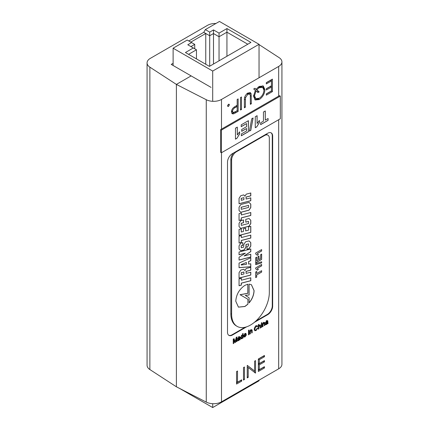<?xml version="1.0" encoding="UTF-8"?>
<svg xmlns="http://www.w3.org/2000/svg" width="429" height="429" viewBox="0 0 429 429"><rect width="100%" height="100%" fill="white"/><g stroke="black" fill="none" stroke-linecap="round" stroke-linejoin="round"><path stroke-width="0.64" d="M255.861 321.048L267.364 314.403A6.944 4.006 120 0 0 272.27 305.904L272.27 135.843A6.944 4.006 120 0 0 271.026 132.792M228.748 335.258A6.944 4.006 120 0 0 232.014 334.813L245.088 327.263M211.047 87.387L191.13 75.895L176.383 84.406L176.383 386.792L206.258 402.102A11.106 6.414 0 0 0 221.487 401.839L278.673 368.822A11.106 6.414 0 0 0 281.928 364.291L281.928 61.899A11.106 6.414 0 0 0 279.129 57.647L259.041 44.578M255.335 42.171L249.544 38.825M246.648 326.818L232.411 335.038A6.944 4.006 120 0 1 228.936 335.381A6.944 4.006 120 0 1 227.499 332.207L227.499 162.146A6.944 4.006 120 0 1 232.411 153.641L267.755 133.237A6.944 4.006 120 0 1 271.225 132.893A6.944 4.006 120 0 1 272.662 136.073L272.662 306.129L272.27 305.904M267.364 314.403L267.755 314.634A6.944 4.006 120 0 0 272.662 306.129M267.755 314.634L254.3 322.399M215.937 23.482A11.106 6.414 -0 0 0 207.513 25.349L150.327 58.365A11.106 6.414 -0 0 0 147.072 62.902L147.072 365.288A11.106 6.414 -0 0 0 149.871 369.546L176.383 386.792L176.383 84.406L206.258 99.716A11.106 6.414 0 0 0 221.487 99.453L278.673 66.436A11.106 6.414 0 0 0 281.928 61.899M267.294 320.699L267.862 321.026L266.768 320.93L265.471 322.672L266.677 321.509L267.203 321.38L267.331 321.75L266.087 322.881L265.417 324.206L265.648 324.726L266.361 324.597L267.385 323.541L267.535 323.863L268.039 323.573L267.68 320.715M266.602 321.031L267.331 321.75M261.341 324.126L261.341 327.44L261.846 327.145L261.846 323.831L261.341 324.126M259.202 325.423L260.135 326.078L260.135 328.137L260.634 327.847L260.392 324.914L259.663 325.032L258.821 326.013L258.821 324.356L258.322 324.646L258.322 329.182L258.821 328.893L258.821 327.113L259.55 325.622L259.969 325.552L258.95 324.962M250.751 330.303L251.673 331.043L251.673 333.017L252.177 332.727L252.15 330.174L251.238 329.896L250.364 330.925L250.364 330.459L249.86 330.754L249.86 334.068L250.364 333.773L250.364 331.998L251.099 330.502L251.517 330.443L250.493 329.853M251.48 329.788L252.15 330.174L251.936 329.788M246.273 335.21L245.029 336.39L244.433 336.459L244.171 335.837L246.284 334.62L245.892 333.392L244.997 333.505L243.667 336.014L244.053 337.055L245.023 336.921L246.273 335.21M239.5 336.744L240.068 337.076L238.974 336.979L237.677 338.717L238.889 337.553L239.409 337.425L239.538 337.795L238.293 338.926L237.628 340.251L237.854 340.776L238.567 340.647L239.591 339.591L239.741 339.907L240.245 339.618L239.886 336.765M238.808 337.081L239.538 337.795M264.441 355.475L258.338 358.998L258.338 371.493L264.441 367.969L264.441 366.688L259.309 369.653L259.309 364.843L264.441 361.883L264.441 360.601L259.309 363.561L259.309 359.716L264.441 356.756L264.441 355.475M244.46 367.01L243.49 367.567L243.49 380.067L244.46 379.504L244.46 367.01M227.601 105.872L227.869 106.462L228.507 106.397L229.408 104.832L229.134 104.247L228.507 104.311L227.601 105.872L228.507 106.397M240.508 110.038L241.479 109.481L241.479 96.981L240.508 97.544L240.508 110.038M253.689 88.969L255.352 90.363L253.55 96.246L255.196 99.978L259.25 99.539C262.736 97.152 264.629 93.849 264.929 89.634L263.283 85.993L259.207 86.422L256.102 89.275L254.901 88.272L253.689 88.969M266.318 95.141L272.42 91.613L272.42 79.118L266.318 82.641L266.318 83.923L271.45 80.958L271.45 85.768L266.318 88.728L266.318 90.01L271.45 87.049L271.45 90.894L266.318 93.86L266.318 95.141M250.359 104.354L251.33 103.791L251.137 93.72L250.397 92.691L247.753 93.039C245.302 94.938 244.181 97.34 244.391 100.247L244.391 107.797L245.361 107.234L245.474 97.742L247.812 94.289L249.737 94.053L250.316 95.227L250.359 104.354M236.025 112.629L238.149 111.401L238.149 98.906L237.178 99.464L237.178 105.234L233.649 107.475C232.25 108.725 231.526 110.199 231.488 111.894L232.261 113.776L233.558 113.862L236.025 112.629L235.044 112.06L232.577 113.294L233.558 113.862M237.521 371.015L236.551 371.573L236.551 384.073L241.688 381.108L241.688 379.826L237.521 382.228L237.521 371.015M247.238 365.406L247.238 377.906L248.209 377.343L248.209 367.53L255.561 373.096L255.561 360.601L254.59 361.159L254.59 370.999L247.238 365.406M233.247 339.125L233.247 343.661L233.8 343.339L233.8 339.5L234.84 342.739L235.419 342.401L236.47 337.961L236.47 341.8L237.023 341.479L237.023 336.942L236.197 337.419L235.135 341.881L234.078 338.642L233.247 339.125M242.294 335.21L242.61 335.392L241.833 335.328L240.648 337.73L241.06 338.83L241.838 338.754L242.61 337.752L242.61 338.25L243.114 337.961L243.114 333.424L242.61 333.719L242.471 335.269M248.504 330.314L248.504 334.851L249.056 334.529L249.056 329.998L248.504 330.314M257.716 328.078L257.164 328.249L256.059 330.019L255.239 330.121L254.847 328.882L256.075 326.41L256.757 326.308L257.062 326.769L257.614 326.313L257.207 325.713L256.102 325.868C254.923 326.684 254.317 327.799 254.29 329.204L254.864 330.727L256.113 330.512L257.716 328.078M261.341 322.903L261.341 323.482L261.846 323.193L261.846 322.613L261.341 322.903L261.846 323.193M263.438 322.978L264.361 323.713L264.361 325.691L264.865 325.402L264.838 322.849L263.926 322.57L263.052 323.6L263.052 323.134L262.548 323.428L262.548 326.742L263.052 326.448L263.052 324.673L263.787 323.176L264.205 323.117L263.181 322.528M264.173 322.463L264.838 322.849L264.623 322.463M267.106 323.38L267.385 323.541M265.428 324.061L266.361 324.597M266.28 321.273L266.677 321.509M265.589 322.217L265.975 322.436M266.843 320.436L266.865 321.187M267.24 323.112L268.039 323.573M261.846 327.145L261.341 326.855M258.821 328.893L258.322 328.603M258.322 325.724L258.821 326.013M259.615 325.064L259.615 325.348M260.135 327.552L260.634 327.847M258.322 326.823L258.821 327.113M250.364 333.773L249.86 333.483M249.962 330.695L250.364 330.925M251.131 329.585L251.158 330.11L252.177 330.7M251.673 332.437L252.177 332.727M249.86 331.708L250.364 331.998M244.101 336.266L245.023 336.921M243.999 336.331L243.704 336.47M245.222 333.392L245.265 333.762M245.737 334.153L246.284 334.47M245.774 334.325L246.284 334.62M243.699 335.564L244.171 335.837M239.312 339.43L239.591 339.591M237.634 340.106L238.567 340.647M238.486 337.323L238.889 337.553M237.795 338.261L238.181 338.486M239.05 336.486L239.071 337.232M239.452 339.157L240.245 339.618M263.46 356.038L264.441 356.756M263.46 356.188L258.338 359.143L259.309 359.716M258.338 363.004L259.309 363.561M263.46 361.164L264.441 361.883M263.46 361.315L258.338 364.275L259.309 364.843M258.338 369.09L259.309 369.653M263.46 367.256L264.441 367.969M263.46 367.401L258.338 370.361M243.49 378.946L244.46 379.504M228.426 104.263L227.52 105.829M229.408 104.832L228.507 104.311M240.508 108.918L241.479 109.481M256.102 89.275L254.724 88.374M262.768 85.752L263.948 89.071L264.929 89.634M263.948 89.071L263.932 89.613M259.545 98.08L258.269 98.97L259.25 99.539M258.269 98.97L254.735 99.641M271.439 79.681L271.439 80.952L270.468 80.395L266.318 82.792M271.439 85.773L271.439 87.044M271.439 90.9L272.42 91.613M271.439 91.05L266.318 94.005M266.318 88.878L270.468 86.481L271.45 87.049M249.828 92.487L250.348 95.801M250.359 103.228L251.33 103.791M249.737 94.053L248.75 93.484L246.825 93.72L247.812 94.289M244.691 97.292L245.474 97.742M244.391 106.676L245.361 107.234M250.155 93.152L251.137 93.72M237.167 105.239L237.167 106.51M237.167 110.687L238.149 111.401M237.167 110.838L235.044 112.06M232.577 113.294L231.837 113.379M236.551 381.671L237.521 382.228M240.707 380.394L241.688 381.108M240.707 380.539L236.551 382.941M248.209 377.343L247.238 376.78M247.281 365.379L254.59 370.999M254.579 370.988L254.579 372.533L255.561 373.096M247.238 366.967L248.209 367.53M233.8 343.339L233.247 343.018M233.381 339.044L233.473 339.312M234.438 341.479L235.135 341.881M236.47 341.157L237.023 341.479M236.116 337.757L236.47 337.961M234.577 341.918L235.419 342.401M233.247 339.183L233.8 339.5M243.114 337.961L242.428 337.564M241.028 338.014L241.838 338.754M242.095 335.221L242.095 335.644M249.056 334.529L248.504 334.212M255.545 330.185L256.113 330.512M254.998 329.976L254.456 330.196M256.574 325.665L257.614 326.313M256.596 325.724L256.247 326.013M255.668 326.174L256.075 326.41M254.338 328.593L254.847 328.882M263.052 326.448L262.548 326.158M262.65 323.364L263.052 323.6M263.819 322.259L263.846 322.785L264.865 323.375M264.361 325.112L264.865 325.402M262.548 324.383L263.052 324.673M257.191 91.903L258.22 91.307L255.882 89.146M257.974 87.291L261.685 86.781L262.666 87.35L263.958 90.203C263.679 93.64 262.108 96.327 259.245 98.257L255.813 98.616L254.52 95.715L256.006 90.91L257.99 92.573L259.202 91.876L256.767 89.833L259.175 87.725L262.666 87.35M255.813 98.616L254.831 98.048L253.566 95.731M234.046 107.164L236.197 105.947L237.178 106.515L237.178 110.682L235.199 111.824L232.968 112.452L231.531 111.229M266.972 322.2L267.331 322.41L267.256 323.08L266.473 324.008L265.921 323.879L267.331 322.41M265.535 323.654L266.473 324.008M243.795 335.097L244.171 335.317L244.991 334.03L244.594 333.8M244.991 334.03L245.597 333.955L244.905 333.558M245.597 333.955L245.785 334.384L244.171 335.317M239.178 338.245L239.538 338.454L239.462 339.13L238.68 340.058L238.127 339.929L239.538 338.454M237.741 339.704L238.68 340.058M255.276 90.492L256.006 90.91M253.609 95.19L254.52 95.715M258.194 87.157L259.175 87.725M255.786 89.264L256.767 89.833M258.22 91.307L259.202 91.876M234.298 107.014L235.28 107.582L237.178 106.515M231.596 110.832L232.459 111.331C232.775 109.513 233.719 108.264 235.28 107.582M232.968 112.452L232.459 111.331M240.69 337.178L241.152 337.441L241.87 335.832L241.473 335.601M241.318 335.199L242.342 335.789L241.87 335.832L242.61 336.642L241.886 338.202L240.396 337.65M241.886 338.202L241.152 337.441M147.072 62.902A11.106 6.414 -0 0 0 149.871 67.16L176.383 84.406L191.13 75.895L171.219 64.398L173.112 63.304M173.536 384.942L173.112 384.663M259.041 380.158L259.041 380.796L212.698 407.55L179.595 388.438M212.698 407.55L212.698 403.694M173.112 48.204L212.698 71.058L259.041 44.305L219.455 21.45L205.335 29.601L209.695 32.116L213.503 29.917L219.042 33.113L226.936 28.561L250.927 42.412L209.416 66.377L185.425 52.526L193.318 47.968L187.779 44.772L191.586 42.573L187.226 40.053L173.112 48.204L173.112 65.487M205.335 29.601L203.764 32.32L188.798 40.959M259.041 44.305L259.041 77.772M212.698 71.058L212.698 101.308M196.461 58.896L196.461 49.78L188.562 54.338M194.728 48.783L194.728 44.385L190.921 46.584M205.764 64.27L205.764 33.478L190.803 42.117M209.695 66.222L209.695 35.746L203.764 32.32M213.503 64.023L213.503 33.548L209.695 35.746L209.695 32.116M219.042 60.821L219.042 36.744L213.503 33.548L213.503 29.917M226.936 56.269L226.936 32.186L219.042 36.744L219.042 33.113M247.79 44.225L226.936 32.186L226.936 28.561M194.728 44.385L191.586 42.573M196.461 49.78L193.318 47.968M250.472 325.064A26.657 15.39 120 0 0 269.326 292.412L269.326 138.224A6.666 3.85 120 0 0 267.943 135.173A6.666 3.85 120 0 0 264.613 135.505L236.336 151.828A6.666 3.85 120 0 0 231.622 159.99L231.622 314.178A26.657 15.39 120 0 0 237.146 326.383A26.657 15.39 120 0 0 250.472 325.064M239.06 229.376L239.06 235.441L250.788 232.389L250.788 226.33L248.584 226.898L248.584 230.121L245.672 230.872L245.672 228.131L243.468 228.711L243.468 231.451L241.264 232.025L241.264 228.807L239.06 229.376M240.814 220.645L239.06 223.294L239.06 226.651L240.814 228.394L249.04 226.255L250.788 223.6L250.788 220.249L249.04 218.5L245.785 219.348L245.785 222.158L248.584 221.434L248.584 223.498L241.264 225.397L241.264 223.337L243.5 222.753L243.5 219.943L240.814 220.645M240.814 243.136L239.06 245.785L239.06 249.034L240.814 250.783L244.208 249.903L245.956 247.243L246.128 244.53L248.611 243.881L248.611 245.908L247.029 246.321L247.029 249.265L249.04 248.745L250.788 246.09L250.788 242.637L249.04 240.894L245.592 241.79L243.838 244.444L243.667 247.163L241.237 247.796L241.237 245.865L242.819 245.458L242.819 242.61L240.814 243.136M239.06 236.191L239.06 243.061L241.35 242.465L241.35 240.503L250.788 238.047L250.788 235.103L241.35 237.559L241.35 235.596L239.06 236.191M249.104 284.089L249.104 294.996L245.281 295.361L249.104 297.78L249.104 302.917C252.247 299.142 253.909 295.045 254.091 290.626L251.405 284.695L249.104 284.089M247.908 304.199L247.908 299.254L240.127 294.744L247.903 293.323L247.903 284.191L244.927 285.333C239.339 289.167 236.282 294.455 235.762 301.206L238.444 307.143L244.927 306.499L247.908 304.199L247.908 299.254M240.814 195.672L239.06 198.327L239.06 203.775L250.788 200.729L250.788 197.849L246.128 199.061L246.128 197.067L250.788 195.849L250.788 192.975L246.208 194.165L244.97 196.214L243.806 194.889L240.814 195.672M239.06 213.594L239.06 220.463L241.35 219.868L241.35 217.905L250.788 215.455L250.788 212.505L241.35 214.961L241.35 212.999L239.06 213.594M240.814 204.531L239.06 207.186L239.06 210.575L240.814 212.317L249.04 210.178L250.788 207.518L250.788 204.134L249.04 202.391L240.814 204.531M240.814 270.007L239.06 272.662L239.06 278.11L250.788 275.059L250.788 272.184L246.128 273.396L246.128 271.401L250.788 270.19L250.788 267.31L246.208 268.5L244.97 270.549L243.806 269.23L240.814 270.007M239.06 278.866L239.06 285.735L241.35 285.14L241.35 283.172L250.788 280.722L250.788 277.777L241.35 280.228L241.35 278.271L239.06 278.866M239.06 252.027L239.06 254.799L245.34 253.169L239.06 257.212L239.06 260.081L250.788 257.035L250.788 254.225L244.09 255.963L250.788 251.646L250.788 248.976L239.06 252.027M239.06 263.1L239.06 267.675L250.788 266.725L250.788 263.781L248.611 264.06L248.611 261.593L250.788 260.698L250.788 257.754L239.06 263.1M256.692 273.536L261.636 270.683L261.636 272.088L256.692 274.946L256.692 277.054L255.7 277.622L255.7 272.002L256.692 271.428L256.692 273.536L256.612 271.477M255.7 268.994L255.7 267.873L261.636 264.446L261.636 265.851L257.411 268.291L258.365 269.498L257.223 270.157L256.408 269.112L255.7 268.994M255.7 263.567L261.636 261.808L261.636 262.897L255.7 264.65L255.7 263.567M260.65 254.649L261.636 254.081L261.636 259.438L255.7 262.864L255.7 257.679L256.692 257.11L256.692 260.886L257.985 260.14L257.985 256.628L258.977 256.054L258.977 259.572L260.65 258.601L260.65 254.649M255.7 254.145L255.7 253.024L261.636 249.598L261.636 251.003L257.411 253.442L258.365 254.649L257.223 255.309L256.408 254.263L255.7 254.145M233.666 152.917A6.666 3.85 120 0 0 230.84 159.54L230.84 313.728A26.657 15.39 120 0 0 236.358 325.927L237.146 326.383M267.943 135.173L267.16 134.722A6.666 3.85 120 0 0 265.712 134.416M261.556 270.726L261.636 272.088M261.556 272.045L256.692 274.946M256.612 274.898L256.692 277.054M256.612 277.005L255.7 277.531M261.556 264.489L261.636 265.851M261.556 265.803L257.411 268.291M257.336 268.243L258.365 269.498M258.285 269.45L257.196 270.082M256.37 269.09L255.7 268.935M261.556 261.835L261.636 262.897M261.556 262.848L255.7 264.58M261.556 254.124L261.636 259.438M261.556 259.395L255.7 262.773M256.612 257.153L256.692 260.886M258.896 256.102L258.977 259.572M261.556 249.646L261.636 251.003M261.556 250.96L257.411 253.442M257.336 253.4L258.365 254.649M258.285 254.606L257.196 255.234M256.37 254.241L255.7 254.091M248.611 264.06L248.536 261.551L250.713 260.65L250.713 257.786M239.06 267.621L250.713 266.677L250.713 263.792M246.412 262.5L241.157 264.575L241.237 265.031L246.412 264.35L246.412 262.5L241.237 264.618L241.237 265.031M244.09 255.963L250.713 251.598L250.713 248.997M239.06 260.017L250.713 256.987L250.713 254.241M239.06 254.735L245.34 253.169M241.35 280.228L241.275 278.292M239.06 285.671L241.275 285.092L241.275 283.129L250.713 280.679L250.713 277.799M244.97 270.549L243.779 269.235M246.128 273.396L246.048 271.353L250.713 270.141L250.713 267.331M239.06 278.046L250.713 275.016L250.713 272.206M243.924 272.007L241.189 272.651L241.264 274.657L243.924 273.97L243.924 272.007L241.264 272.699L241.264 274.657M240.76 212.269L248.965 210.13L250.713 207.475L250.713 204.091L249.013 202.397M248.611 205.384L241.157 207.255L241.237 209.331L248.611 207.411L248.611 205.384L241.237 207.298L241.237 209.331M241.35 214.961L241.275 213.02M239.06 220.399L241.275 219.825L241.275 217.862L250.713 215.406L250.713 212.527M244.97 196.214L243.779 194.9M246.128 199.061L246.048 197.018L250.713 195.806L250.713 192.996M239.06 203.711L250.713 200.686L250.713 197.871M243.924 197.672L241.189 198.321L241.264 200.327L243.924 199.635L243.924 197.672L241.264 198.364L241.264 200.327M238.406 307.116L244.846 306.451L247.828 304.156M247.828 299.211L240.052 294.696L247.823 293.275L247.823 284.207M249.024 302.874C252.166 299.099 253.829 294.996 254.011 290.578L251.367 284.674M241.35 237.559L241.275 235.618M239.06 242.991L241.275 242.423L241.275 240.46L250.713 238.004L250.713 235.124M241.237 247.796L241.157 245.822L242.739 245.409L242.739 242.632M247.029 249.201L248.965 248.697L250.713 246.042L250.713 242.589L249.013 240.9M240.76 250.729L244.128 249.855L245.876 247.201L246.048 244.482L248.611 243.881M241.264 225.397L241.189 223.289L243.42 222.71L243.42 219.964M245.785 222.093L248.584 221.434M240.76 228.346L248.965 226.206L250.713 223.557L250.713 220.2L249.013 218.511M241.264 232.025L241.189 228.829M245.672 230.872L245.597 228.153M239.06 235.376L250.713 232.346L250.713 226.346M241.216 124.844L248.423 120.683L248.423 131.687L241.334 135.779L241.334 133.945L246.589 130.909L246.589 128.512L241.704 131.333L241.704 129.499L246.589 126.678L246.589 123.573L241.216 126.678L241.216 124.844M255.266 127.735L255.266 116.731L257.1 115.674L257.1 123.509L259.422 120.399L259.422 122.517L256.735 126.887L255.266 127.735M221.412 130.1L221.412 152.772L280.319 118.763L280.319 96.085L221.412 130.1L220.624 129.644L220.624 152.316L221.412 152.772M263.454 112.007L265.283 110.945L265.283 120.12L268.093 118.495L268.093 120.329L260.644 124.63L260.644 122.796L263.454 121.176L263.454 112.007M251.721 118.779L253.105 117.98L250.783 130.325L249.399 131.124L251.721 118.779M235.473 139.162L235.473 128.158L237.307 127.102L237.307 134.937L239.623 131.826L239.623 133.945L236.942 138.315L235.473 139.162M280.319 96.085L279.536 95.635L220.624 129.644M265.208 110.993L265.283 120.12M268.018 118.538L268.093 120.329M268.018 120.286L260.644 124.544M257.019 115.717L257.1 123.509M259.341 120.479L259.422 122.517M259.341 122.469L256.735 126.887M256.655 126.845L255.266 127.644M253.008 118.034L250.783 130.325M250.702 130.282L249.421 131.022M248.343 120.726L248.423 131.687M248.343 131.644L241.334 135.687M241.704 131.242L246.589 128.512M241.216 126.587L246.589 123.573M237.226 127.145L237.307 134.937M239.548 131.907L239.623 133.945M239.548 133.896L236.942 138.315M236.862 138.272L235.473 139.076M272.27 135.843L272.662 136.073M232.411 335.038L232.014 334.813M206.258 99.716L206.258 402.102M278.673 66.436L278.673 96.128M278.673 119.712L278.673 368.822M221.487 401.839L221.487 152.729M221.487 129.145L221.487 99.453M266.865 320.919L267.884 321.509M267.321 321.895L267.884 322.222M259.615 325.166L260.634 325.756M239.071 336.969L240.095 337.559M239.527 337.939L240.095 338.266M251.33 96.241L250.348 95.678M244.423 99.206L245.361 99.748M234.255 340.91L234.958 341.318M266.178 322.801L266.575 323.026M238.385 338.846L238.781 339.071M149.871 369.546L149.871 67.16M231.622 314.178L230.84 313.728M264.613 135.505L264.221 135.28M236.336 151.828L235.945 151.603M231.622 159.99L230.84 159.54M266.2 320.801L267.219 321.391M243.409 335.869L244.433 336.459M238.406 336.845L239.425 337.435M255.738 325.718L256.757 326.308M254.22 329.531L255.239 330.121M265.487 323.788L266.023 324.099M237.693 339.838L238.229 340.149"/></g></svg>
